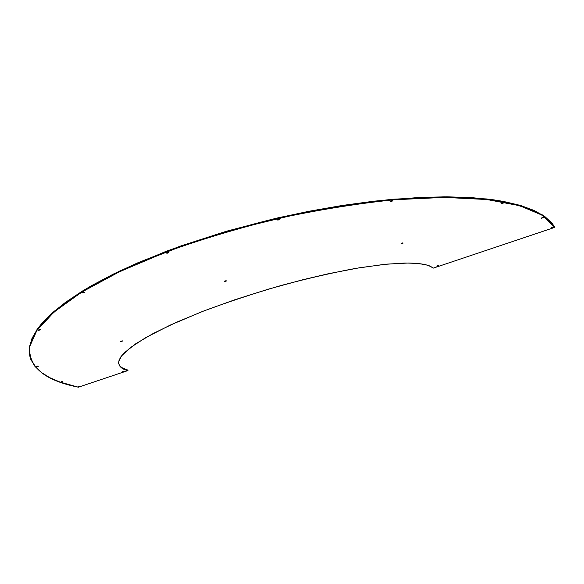 <?xml version="1.0" encoding="UTF-8"?>
<svg xmlns="http://www.w3.org/2000/svg" width="584" height="584" viewBox="0 0 584 584"><rect width="100%" height="100%" fill="white"/><g stroke="black" fill="none" stroke-linecap="round" stroke-linejoin="round"><path stroke-width="0.88" d="M551.42 227.512L552.537 227.154L551.42 227.512M551.004 227.942L553.128 227.256L551.004 227.942M501.663 203.276L503.196 202.787L501.663 203.276M501.371 203.714L502.284 202.977L503.685 202.947L501.371 203.714M78.278 386.659L79.891 386.272L78.278 386.659M277.123 219.474L279.006 219.029L277.123 219.474M276.991 219.986L277.867 219.131L279.386 219.292L276.991 219.986L279.386 219.285L278.407 219.971L276.991 219.986M166.185 252.653L168.382 252.587L166.082 253.186L166.177 252.66M82.643 292.438L84.264 292.175L82.643 292.438M82.526 292.956L83.037 292.285L84.68 292.445L82.526 292.956L84.68 292.423L82.526 292.956M37.011 366.175L37.843 366.051L37.011 366.175M36.668 366.635L37.033 366.168L38.449 366.226L36.668 366.635L38.449 366.204L36.668 366.635M541.769 217.839L543.04 217.431L541.769 217.839M541.404 218.27L543.594 217.547L541.404 218.27M61.539 381.315L61.955 381.25L61.539 381.315M61.035 381.768L62.7 381.367L61.035 381.768M390.389 201.108L392.192 200.597L390.389 201.108M390.2 201.582L391.244 200.713L392.609 200.823L390.2 201.582L392.601 200.794L391.747 201.509L390.2 201.582M38.814 329.814L40.128 329.617L38.814 329.814M38.624 330.31L39.245 329.69L40.61 329.851L38.624 330.31L38.566 329.938L38.624 330.31L40.61 329.821L38.624 330.31M224.752 281.028L226.169 280.729L224.752 281.028M224.533 281.503L225.227 280.846L226.614 280.94L224.533 281.503M401.296 243.302L402.675 242.922L401.296 243.302M401.011 243.747L401.741 243.105L403.157 243.09L401.011 243.747L403.157 243.075L401.011 243.747M121.1 341.027L122.625 341.034L120.793 341.479L121.1 341.027M437.27 265.829L438.285 265.545L437.27 265.829M436.876 266.26L438.854 265.662L436.876 266.26M122.881 371.417L123.268 371.344L122.881 371.417M122.355 371.862L124.012 371.461L122.355 371.862M29.47 354.145L29.426 347.239L31.981 338.399L37.529 328.85L41.479 323.835L51.794 313.367L65.393 302.424L82.286 291.139L91.958 285.423L113.654 273.94L138.313 262.566L180.193 246.163L226.658 231.184L275.911 218.321L309.272 211.218L342.333 205.451L374.454 201.122L419.641 197.421L447.037 196.808L471.799 197.64L493.611 199.83L503.35 201.4L520.417 205.415L534.207 210.488L544.748 216.474L552.106 223.227L554.8 227.358L433.408 268.085L428.379 265.435C423.305 263.953 415.487 263.15 404.916 263.019L384.111 264.391L356.189 268.312C333.99 272.37 309.264 278.021 282.006 285.248C254.179 293.307 227.687 302.037 202.538 311.447L170.192 325.113L145.934 337.494L130.02 347.867L121.443 356.021L118.618 362.073C118.844 366.489 121.961 369.322 127.962 370.563L127.889 370.11L121.888 367.664L119.523 365.46L118.64 363.438C119.786 366.774 122.874 369 127.889 370.11L127.962 370.563L78.395 387.192L127.962 370.563L123.647 369.051L119.603 365.92L118.618 363.27L119.056 360.182L120.961 356.671L124.363 352.751L135.7 343.801L152.971 333.617L175.806 322.558L203.473 311.089L234.885 299.738L268.611 289.08L303.016 279.685L328.179 273.779L359.496 267.757L386.783 264.121L408.734 263.004L417.407 263.384L424.437 264.384L429.78 265.961L433.408 268.085L554.8 227.358L548.989 220.285L540.054 213.905L527.892 208.371L512.467 203.816L493.787 200.392L471.967 198.217L447.213 197.392L419.808 198.005L390.149 200.108L358.707 203.707L326.033 208.765L292.737 215.219L243.002 227.234L210.89 236.578L180.317 246.762L138.423 263.165L113.756 274.531L92.053 285.999L73.518 297.387L58.261 308.505L46.311 319.214L37.61 329.391L32.054 338.932L29.499 347.757L29.747 355.824L30.864 359.554L34.945 366.409L41.311 372.446L49.728 377.658L59.984 382.06L78.395 387.192C44.625 380.505 28.382 366.993 29.667 346.655L36.953 330.318L54.108 311.958L81.621 292.183L119.304 271.837L166.097 251.981C201.239 239.323 238.615 228.147 278.203 218.431C318.083 209.897 356.59 203.685 393.74 199.786L444.431 197.392L486.939 199.531L519.767 205.721L542.332 215.262L554.8 227.358L542.156 214.737L519.592 205.174L486.764 198.962L444.256 196.808L393.572 199.188C356.43 203.079 317.93 209.291 278.064 217.825C238.476 227.534 201.115 238.717 165.98 251.376L119.194 271.246L81.526 291.606L54.02 311.403L36.872 329.777L29.594 346.137L29.47 354.138M168.221 252.376L167.542 253.157L165.922 252.974L168.221 252.376M122.472 340.888L121.983 341.399L120.64 341.341L122.472 340.888M29.667 346.655L29.594 346.137"/></g></svg>
